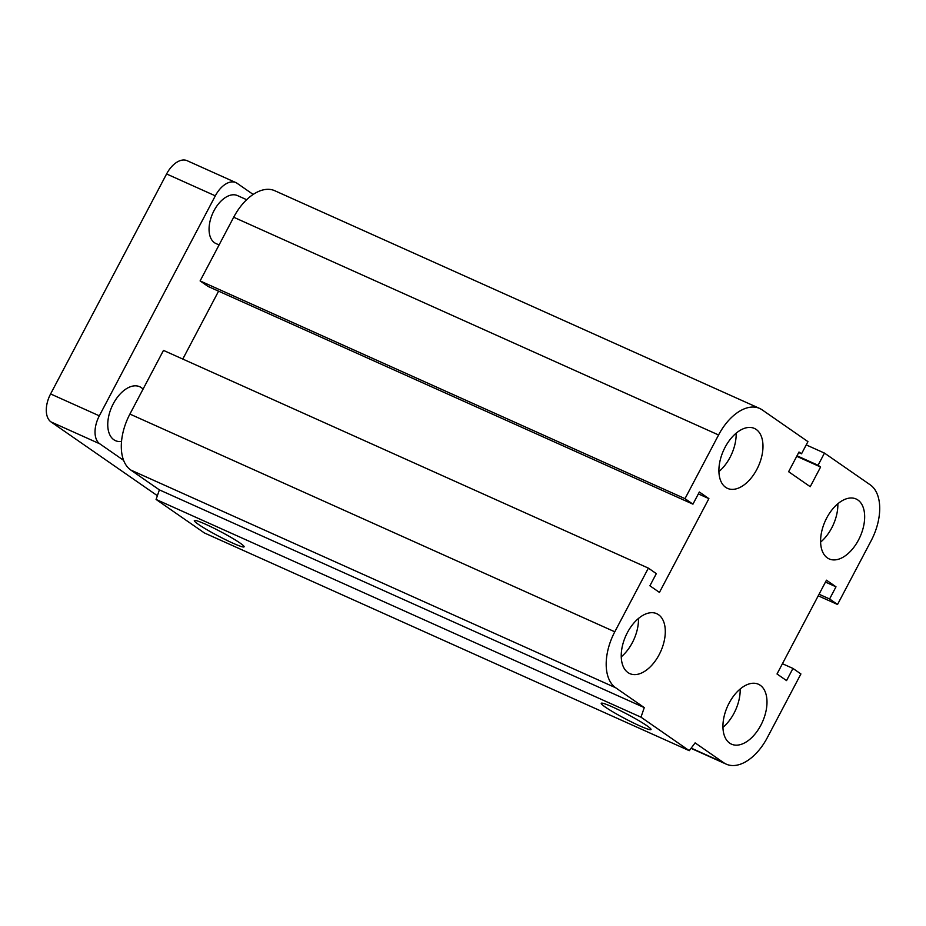 <?xml version="1.0" encoding="UTF-8"?>
<svg xmlns="http://www.w3.org/2000/svg" width="926" height="926" viewBox="0 0 926 926"><rect width="100%" height="100%" fill="white"/><g stroke="black" fill="none" stroke-linecap="round" stroke-linejoin="round"><path stroke-width="1.39" d="M826.744 517.923A32.85 19.122 -65.8 0 1 856.087 498.987A32.85 19.122 -65.8 0 1 860.08 536.779A32.85 19.122 -65.8 0 1 829.175 558.922A32.85 19.122 -65.8 0 1 826.744 517.923M820.621 542.115A32.85 19.122 114.2 0 0 837.845 503.744M725.046 447.374A32.85 19.122 -65.8 0 1 754.389 428.425A32.85 19.122 -65.8 0 1 758.394 466.229A32.85 19.122 -65.8 0 1 727.489 488.372A32.85 19.122 -65.8 0 1 725.046 447.374M718.923 471.565A32.85 19.122 114.2 0 0 736.158 433.194M627.377 632.632A32.85 19.122 -65.8 0 1 656.719 613.683A32.85 19.122 -65.8 0 1 660.713 651.476A32.85 19.122 -65.8 0 1 629.819 673.619A32.85 19.122 -65.8 0 1 627.377 632.632M621.253 656.823A32.85 19.122 114.2 0 0 638.477 618.452M729.075 703.181A32.85 19.122 -65.8 0 1 758.406 684.233A32.85 19.122 -65.8 0 1 762.411 722.025A32.85 19.122 -65.8 0 1 731.505 744.168A32.85 19.122 -65.8 0 1 729.075 703.181M722.94 727.373A32.85 19.122 114.2 0 0 740.175 689.002M639.739 725.868A28.139 2.465 27.8 0 1 613.753 712.383A28.139 2.465 27.8 0 1 601.24 703.297A28.139 2.465 27.8 0 1 627.284 714.235A28.139 2.465 27.8 0 1 651.024 729.549A28.139 2.465 27.8 0 1 639.739 725.868M232.831 543.145A28.139 2.465 27.8 0 1 206.845 529.66A28.139 2.465 27.8 0 1 194.321 520.574A28.139 2.465 27.8 0 1 220.365 531.512A28.139 2.465 27.8 0 1 244.105 546.826A28.139 2.465 27.8 0 1 232.831 543.145M689.268 750.673L204.38 532.948L156.089 499.45L640.977 717.175L689.268 750.673L695.113 742.883L723.715 762.723A45.987 26.773 114.2 0 0 726.25 764.147A45.987 26.773 114.2 0 0 767.33 737.628L800.909 673.954L792.957 668.433L782.435 663.71M792.957 668.433L786.556 680.598L777.018 673.978L826.467 580.197L835.993 586.806L829.592 598.972L837.532 604.481L871.111 540.796A45.987 26.773 114.2 0 0 870.232 484.842L824.464 453.092L818.063 465.257L820.598 467.017L810.227 486.694L788.616 471.704L798.988 452.027L801.534 453.786L807.947 441.633L762.179 409.882A45.987 26.773 114.2 0 0 759.656 408.447A45.987 26.773 114.2 0 0 718.576 434.977L684.997 498.651L692.937 504.161L699.35 492.007L708.888 498.628L659.439 592.409L649.902 585.788L656.314 573.634L648.374 568.124L614.795 631.798A45.987 26.773 114.2 0 0 615.674 687.763L644.276 707.603L159.388 489.877L156.089 499.45M648.374 568.124L163.485 350.398L129.906 414.072A45.987 26.773 114.2 0 0 130.786 470.038L159.388 489.877M692.937 504.161L208.049 286.435L200.109 280.925L233.688 217.24A45.987 26.773 114.2 0 1 274.767 190.721L759.656 408.447M835.993 586.806L825.471 582.084M684.997 498.651L200.109 280.925M829.592 598.972L819.059 594.237M837.532 604.481L818.225 595.812M824.464 453.092L806.222 444.897M818.063 465.257L796.997 455.8M820.598 467.017L796.73 456.298M801.534 453.786L798.721 452.525M708.888 498.628L698.354 493.894M644.276 707.603L640.977 717.175M218.582 291.169L182.781 359.056M219.08 244.939L215.92 243.526A26.275 15.302 -65.8 0 1 212.737 213.281A26.275 15.302 -65.8 0 1 237.45 195.571L246.652 199.703M121.537 441.447A29.563 17.212 -65.8 0 1 115.472 440.66A29.563 17.212 -65.8 0 1 113.285 403.771A29.563 17.212 -65.8 0 1 139.687 386.721A29.563 17.212 -65.8 0 1 143.055 389.14M253.168 194.437L237.125 183.302A23 13.381 114.2 0 0 235.852 182.584A23 13.381 114.2 0 0 215.318 195.837L99.325 415.832A23 13.381 114.2 0 0 99.765 443.809L123.621 460.361M235.852 182.584L187.121 160.696A23 13.381 114.2 0 0 166.587 173.961L50.594 393.944A23 13.381 114.2 0 0 51.034 421.932L157.374 495.699M615.674 687.763L130.786 470.038M614.795 631.798L129.906 414.072M723.715 762.723L691.19 748.115M718.576 434.977L233.688 217.24M99.765 443.809L51.034 421.932M215.318 195.837L166.587 173.961M99.325 415.832L50.594 393.944M726.25 764.147L691.028 748.335"/></g></svg>
